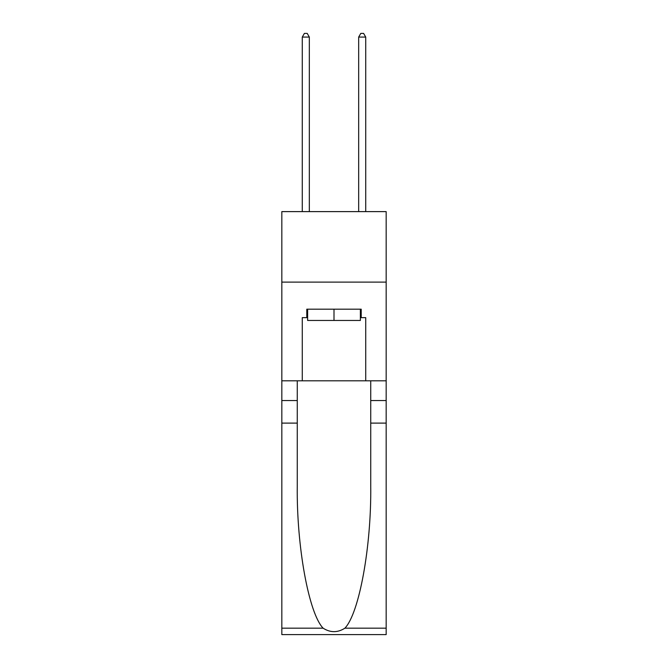<?xml version="1.0" encoding="UTF-8"?>
<svg xmlns="http://www.w3.org/2000/svg" width="668" height="668" viewBox="0 0 668 668"><rect width="100%" height="100%" fill="white"/><g stroke="black" fill="none" stroke-linecap="round" stroke-linejoin="round"><path stroke-width="1" d="M386.171 282.113L386.171 211.614L281.829 211.614L281.829 282.113L386.171 282.113L386.171 380.81L365.722 380.81L365.722 317.642L361.213 317.642L361.213 309.184L306.787 309.184L306.787 317.642L307.631 317.642M360.369 309.184L360.369 320.465L307.631 320.465L307.631 309.184M334 309.184L334 320.465M344.905 628.17L386.171 628.17L386.171 634.6L281.829 634.6L281.829 423.111L297.268 423.111L297.268 485.987C296.517 546.082 308.716 613.224 323.095 628.17C330.359 632.805 337.632 632.805 344.905 628.17C359.284 613.224 371.483 546.082 370.732 485.987L370.732 380.81M370.732 423.111L386.171 423.111L386.171 380.81M281.829 423.111L281.829 282.113M297.268 380.81L297.268 423.111M386.171 628.17L386.171 423.111M281.829 380.81L302.278 380.81L302.278 317.642L306.787 317.642M302.278 380.81L365.722 380.81M360.369 317.642L361.213 317.642M309.326 211.614L309.326 37.066L302.278 37.066L302.278 211.614M302.278 37.066L304.391 33.4L307.213 33.4L309.326 37.066M365.722 211.614L365.722 37.066L358.674 37.066L358.674 211.614M358.674 37.066L360.787 33.4L363.609 33.4L365.722 37.066M370.732 400.549L386.171 400.549M297.268 400.549L281.829 400.549M281.829 628.17L323.095 628.17"/></g></svg>
